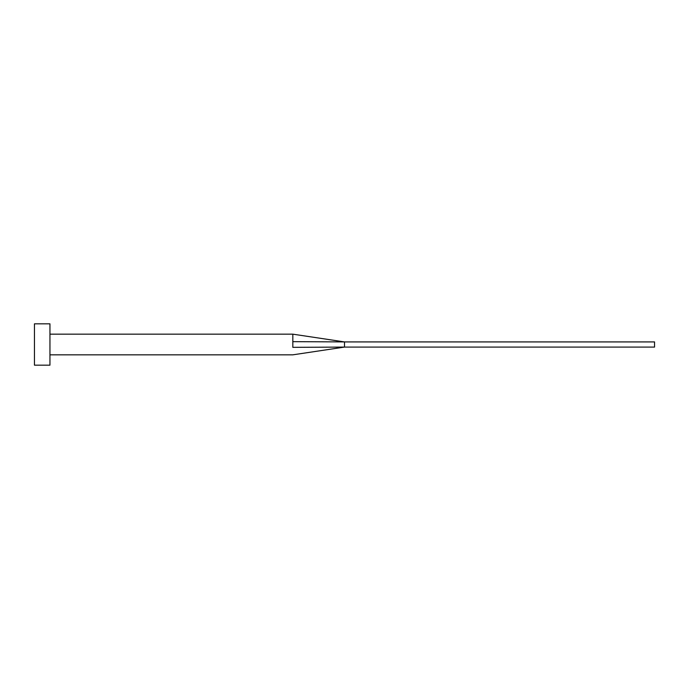 <?xml version="1.0" encoding="UTF-8"?>
<svg xmlns="http://www.w3.org/2000/svg" width="689" height="689" viewBox="0 0 689 689"><rect width="100%" height="100%" fill="white"/><g stroke="black" fill="none" stroke-linecap="round" stroke-linejoin="round"><path stroke-width="1.03" d="M292.825 344.5L292.825 347.342C292.825 356.644 292.825 356.644 292.825 347.342L344.5 347.084L344.5 341.916L292.825 341.658L292.825 344.5M49.953 344.5L49.953 365.17L34.45 365.17L34.45 323.83L49.953 323.83L49.953 344.5M49.953 334.165L292.825 334.165L292.825 341.658M292.825 334.165L344.5 341.916L654.55 341.916L654.55 347.084L344.5 347.084L292.825 354.835L49.953 354.835"/></g></svg>
